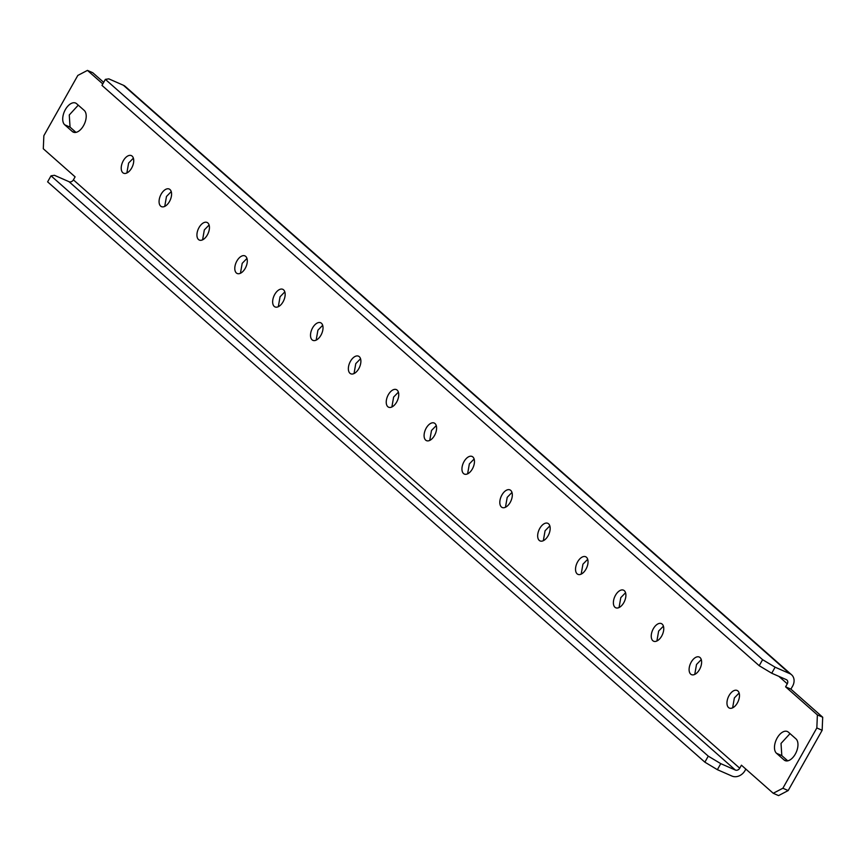 <?xml version="1.0" encoding="UTF-8"?>
<svg xmlns="http://www.w3.org/2000/svg" width="866" height="866" viewBox="0 0 866 866"><rect width="100%" height="100%" fill="white"/><g stroke="black" fill="none" stroke-linecap="round" stroke-linejoin="round"><path stroke-width="1.3" d="M708.258 756.137L720.772 763.65L735.375 770.058A3.496 2.858 131.4 0 0 739.726 768.207L73.404 179.857A3.496 2.858 -48.6 0 1 69.053 181.708L54.439 175.3L51.018 175.82L47.619 181.849L704.87 762.167L708.258 756.137L51.018 175.82M720.772 763.65L717.373 769.679L704.87 762.167M745.853 769.095L745.041 770.534A10.489 8.563 -48.6 0 1 731.987 776.077L717.373 769.679M73.404 179.857L75.104 176.848L43.3 148.768L43.852 135.713L77.821 75.429L87.455 70.395L92.77 72.733L103.682 82.367M102.794 83.937L87.455 70.395M105.371 79.369L101.972 85.398L759.211 665.716L762.61 659.686L105.371 79.369L108.791 78.849L123.394 85.258A10.489 8.563 131.4 0 1 125.245 86.438L791.578 674.776A10.489 8.563 131.4 0 1 792.596 686.143L790.896 689.152L822.7 717.232L822.148 730.287L788.179 790.571L778.545 795.605L773.23 793.267L741.426 765.187L739.726 768.207M75.981 132.379L70.049 127.14L69.269 114.972L78.265 105.154M776.499 753.268A12.243 6.841 113.7 0 1 776.629 738.99A12.243 6.841 113.7 0 1 787.356 731.51A12.243 6.841 113.7 0 1 788.385 732.171L795.951 738.86A12.243 6.841 113.7 0 1 795.811 753.139A12.243 6.841 113.7 0 1 785.094 760.619A12.243 6.841 113.7 0 1 784.066 759.958L776.499 753.268L781.803 755.607L787.735 760.846M781.803 755.607L781.024 743.429L790.019 733.621M126.869 172.984L128.612 163.057L133.375 158.153M732.625 707.847L734.368 697.92L739.131 693.017M694.759 674.419L696.513 664.493L701.265 659.589M656.904 640.992L658.647 631.065L663.41 626.161M619.049 607.564L620.792 597.627L625.555 592.734M581.183 574.126L582.926 564.199L587.689 559.295M543.328 540.698L545.071 530.771L549.834 525.868M505.463 507.27L507.205 497.344L511.968 492.44M467.608 473.843L469.35 463.916L474.113 459.012M429.742 440.415L431.495 430.489L436.258 425.585M391.887 406.988L393.629 397.061L398.392 392.157M354.032 373.56L355.774 363.633L360.537 358.73M316.166 340.132L317.909 330.206L322.672 325.302M278.311 306.705L280.054 296.778L284.817 291.874M240.445 273.266L242.199 263.34L246.951 258.447M202.59 239.839L204.333 229.912L209.096 225.008M164.735 206.411L166.478 196.485L171.241 191.581M822.7 717.232L817.385 714.905L816.833 727.96L782.875 788.244L788.179 790.571M816.833 727.96L822.148 730.287M817.385 714.905L785.592 686.825L790.896 689.152M778.826 676.335L787.281 683.815L785.592 686.825M787.281 683.815A3.496 2.858 131.4 0 0 786.945 680.027A3.496 2.858 131.4 0 0 786.328 679.637L771.725 673.228L775.124 667.199L789.727 673.607A10.489 8.563 131.4 0 1 791.578 674.776M782.875 788.244L773.23 793.267M84.197 110.393L76.619 103.714A12.243 6.841 113.7 0 0 75.591 103.054A12.243 6.841 113.7 0 0 64.874 110.534A12.243 6.841 113.7 0 0 64.733 124.812L72.311 131.502A12.243 6.841 113.7 0 0 73.329 132.152A12.243 6.841 113.7 0 0 84.056 124.672A12.243 6.841 113.7 0 0 84.197 110.393M132.141 156.118A9.613 5.38 113.7 0 1 131.632 168.08A9.613 5.38 113.7 0 1 123.6 173.211A9.613 5.38 113.7 0 1 122.799 172.691A9.613 5.38 113.7 0 1 123.308 160.73A9.613 5.38 113.7 0 1 131.329 155.599A9.613 5.38 113.7 0 1 132.141 156.118M737.886 690.971A9.613 5.38 113.7 0 1 737.388 702.943A9.613 5.38 113.7 0 1 729.356 708.074A9.613 5.38 113.7 0 1 728.555 707.554A9.613 5.38 113.7 0 1 729.053 695.593A9.613 5.38 113.7 0 1 737.085 690.462A9.613 5.38 113.7 0 1 737.886 690.971M700.031 657.543A9.613 5.38 113.7 0 1 699.522 669.515A9.613 5.38 113.7 0 1 691.501 674.646A9.613 5.38 113.7 0 1 690.689 674.127A9.613 5.38 113.7 0 1 691.198 662.154A9.613 5.38 113.7 0 1 699.23 657.034A9.613 5.38 113.7 0 1 700.031 657.543M662.176 624.115A9.613 5.38 113.7 0 1 661.667 636.088A9.613 5.38 113.7 0 1 653.635 641.219A9.613 5.38 113.7 0 1 652.834 640.699A9.613 5.38 113.7 0 1 653.332 628.727A9.613 5.38 113.7 0 1 661.364 623.596A9.613 5.38 113.7 0 1 662.176 624.115M624.31 590.688A9.613 5.38 113.7 0 1 623.801 602.66A9.613 5.38 113.7 0 1 615.78 607.78A9.613 5.38 113.7 0 1 614.968 607.272A9.613 5.38 113.7 0 1 615.477 595.299A9.613 5.38 113.7 0 1 623.509 590.168A9.613 5.38 113.7 0 1 624.31 590.688M586.455 557.26A9.613 5.38 113.7 0 1 585.946 569.222A9.613 5.38 113.7 0 1 577.914 574.353A9.613 5.38 113.7 0 1 577.113 573.833A9.613 5.38 113.7 0 1 577.622 561.872A9.613 5.38 113.7 0 1 585.643 556.741A9.613 5.38 113.7 0 1 586.455 557.26M548.589 523.833A9.613 5.38 113.7 0 1 548.091 535.794A9.613 5.38 113.7 0 1 540.059 540.925A9.613 5.38 113.7 0 1 539.247 540.406A9.613 5.38 113.7 0 1 539.756 528.444A9.613 5.38 113.7 0 1 547.788 523.313A9.613 5.38 113.7 0 1 548.589 523.833M510.734 490.405A9.613 5.38 113.7 0 1 510.226 502.367A9.613 5.38 113.7 0 1 502.204 507.498A9.613 5.38 113.7 0 1 501.392 506.978A9.613 5.38 113.7 0 1 501.901 495.016A9.613 5.38 113.7 0 1 509.922 489.885A9.613 5.38 113.7 0 1 510.734 490.405M472.879 456.977A9.613 5.38 113.7 0 1 472.371 468.939A9.613 5.38 113.7 0 1 464.338 474.07A9.613 5.38 113.7 0 1 463.537 473.55A9.613 5.38 113.7 0 1 464.035 461.589A9.613 5.38 113.7 0 1 472.067 456.458A9.613 5.38 113.7 0 1 472.879 456.977M435.013 423.55A9.613 5.38 113.7 0 1 434.505 435.511A9.613 5.38 113.7 0 1 426.483 440.642A9.613 5.38 113.7 0 1 425.671 440.123A9.613 5.38 113.7 0 1 426.18 428.161A9.613 5.38 113.7 0 1 434.212 423.03A9.613 5.38 113.7 0 1 435.013 423.55M397.158 390.122A9.613 5.38 113.7 0 1 396.65 402.084A9.613 5.38 113.7 0 1 388.618 407.215A9.613 5.38 113.7 0 1 387.816 406.695A9.613 5.38 113.7 0 1 388.325 394.734A9.613 5.38 113.7 0 1 396.347 389.603A9.613 5.38 113.7 0 1 397.158 390.122M359.293 356.684A9.613 5.38 113.7 0 1 358.795 368.656A9.613 5.38 113.7 0 1 350.762 373.787A9.613 5.38 113.7 0 1 349.951 373.268A9.613 5.38 113.7 0 1 350.459 361.295A9.613 5.38 113.7 0 1 358.492 356.175A9.613 5.38 113.7 0 1 359.293 356.684M321.438 323.256A9.613 5.38 113.7 0 1 320.929 335.229A9.613 5.38 113.7 0 1 312.897 340.36A9.613 5.38 113.7 0 1 312.096 339.84A9.613 5.38 113.7 0 1 312.604 327.868A9.613 5.38 113.7 0 1 320.626 322.747A9.613 5.38 113.7 0 1 321.438 323.256M283.572 289.829A9.613 5.38 113.7 0 1 283.074 301.801A9.613 5.38 113.7 0 1 275.042 306.932A9.613 5.38 113.7 0 1 274.241 306.412A9.613 5.38 113.7 0 1 274.739 294.44A9.613 5.38 113.7 0 1 282.771 289.309A9.613 5.38 113.7 0 1 283.572 289.829M245.717 256.401A9.613 5.38 113.7 0 1 245.208 268.373A9.613 5.38 113.7 0 1 237.187 273.494A9.613 5.38 113.7 0 1 236.375 272.985A9.613 5.38 113.7 0 1 236.883 261.012A9.613 5.38 113.7 0 1 244.916 255.881A9.613 5.38 113.7 0 1 245.717 256.401M207.862 222.973A9.613 5.38 113.7 0 1 207.353 234.935A9.613 5.38 113.7 0 1 199.321 240.066A9.613 5.38 113.7 0 1 198.52 239.546A9.613 5.38 113.7 0 1 199.018 227.585A9.613 5.38 113.7 0 1 207.05 222.454A9.613 5.38 113.7 0 1 207.862 222.973M169.996 189.546A9.613 5.38 113.7 0 1 169.487 201.507A9.613 5.38 113.7 0 1 161.466 206.638A9.613 5.38 113.7 0 1 160.654 206.119A9.613 5.38 113.7 0 1 161.163 194.157A9.613 5.38 113.7 0 1 169.195 189.026A9.613 5.38 113.7 0 1 169.996 189.546M759.211 665.716L771.725 673.228M762.61 659.686L775.124 667.199M735.375 770.058L69.053 181.708M123.394 85.258L789.727 673.607M74.508 132.466L72.311 131.502M70.049 127.14L64.733 124.812M784.066 759.958L786.274 760.922"/></g></svg>
